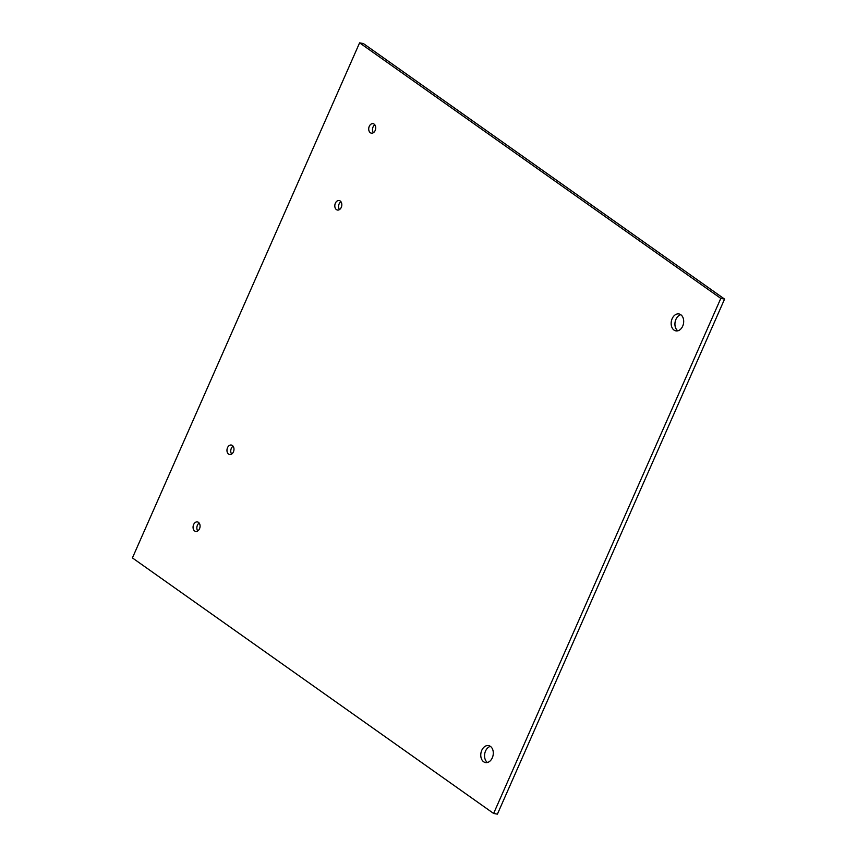 <?xml version="1.0" encoding="UTF-8"?>
<svg xmlns="http://www.w3.org/2000/svg" width="857" height="857" viewBox="0 0 857 857"><rect width="100%" height="100%" fill="white"/><g stroke="black" fill="none" stroke-linecap="round" stroke-linejoin="round"><path stroke-width="1.29" d="M682.697 326.142A8.613 6.17 100.4 0 1 675.873 330.888A8.613 6.17 100.4 0 1 671.352 321.3A8.613 6.17 100.4 0 1 678.969 313.941A8.613 6.17 100.4 0 1 682.697 326.142M680.79 314.712A8.613 6.17 -79.6 0 0 675.123 321.996A8.613 6.17 -79.6 0 0 677.833 330.813M492.304 757.813A8.613 6.17 100.4 0 1 485.48 762.559A8.613 6.17 100.4 0 1 480.959 752.971A8.613 6.17 100.4 0 1 488.586 745.611A8.613 6.17 100.4 0 1 492.304 757.813M490.397 746.383A8.613 6.17 -79.6 0 0 484.741 753.667A8.613 6.17 -79.6 0 0 487.451 762.484M375.173 130.5A4.821 3.46 100.4 0 1 371.349 133.156A4.821 3.46 100.4 0 1 368.821 127.789A4.821 3.46 100.4 0 1 373.095 123.676A4.821 3.46 100.4 0 1 375.173 130.5M374.83 124.822A4.821 3.46 -79.6 0 0 373.384 132.706M341.268 207.383A4.821 3.46 100.4 0 1 337.444 210.04A4.821 3.46 100.4 0 1 334.916 204.662A4.821 3.46 100.4 0 1 339.179 200.549A4.821 3.46 100.4 0 1 341.268 207.383M340.925 201.695A4.821 3.46 -79.6 0 0 339.479 209.579M233.425 451.885A4.821 3.46 100.4 0 1 229.612 454.531A4.821 3.46 100.4 0 1 227.073 449.164A4.821 3.46 100.4 0 1 231.347 445.051A4.821 3.46 100.4 0 1 233.425 451.885M233.093 446.197A4.821 3.46 -79.6 0 0 231.647 454.081M199.52 528.758A4.821 3.46 100.4 0 1 195.696 531.415A4.821 3.46 100.4 0 1 193.168 526.048A4.821 3.46 100.4 0 1 197.442 521.924A4.821 3.46 100.4 0 1 199.52 528.758M199.188 523.07A4.821 3.46 -79.6 0 0 197.742 530.954M493.621 813.454L132.417 557.918L359.597 42.85L720.801 298.397L493.621 813.454L497.403 814.15L724.583 299.082L720.801 298.397M724.583 299.082L363.379 43.546L359.597 42.85"/></g></svg>
